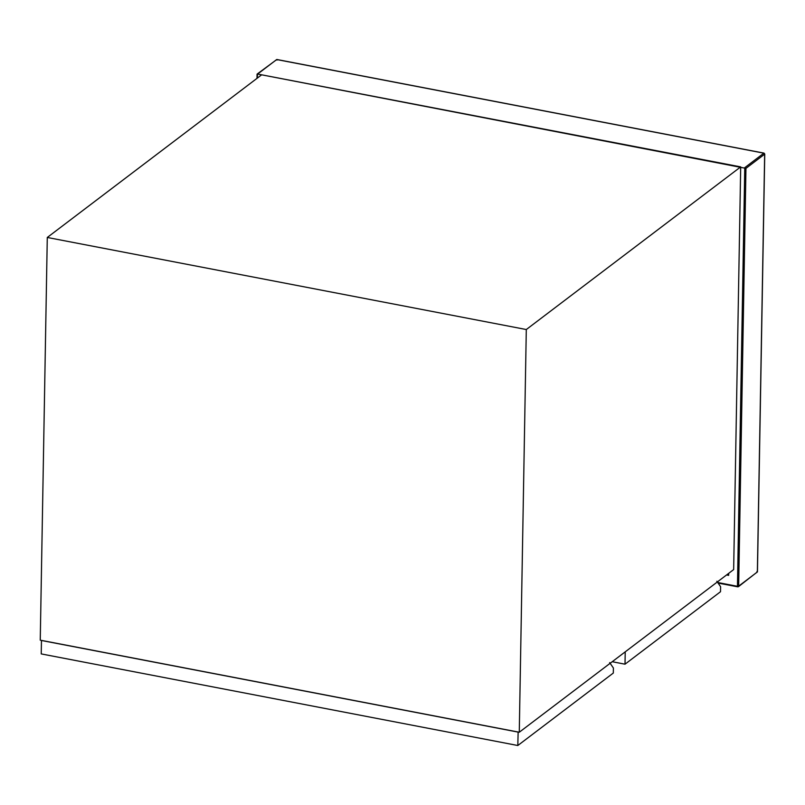 <?xml version="1.0" encoding="UTF-8"?>
<svg xmlns="http://www.w3.org/2000/svg" width="805" height="805" viewBox="0 0 805 805"><rect width="100%" height="100%" fill="white"/><g stroke="black" fill="none" stroke-linecap="round" stroke-linejoin="round"><path stroke-width="1.21" d="M716.842 581.26L720.596 586.694L720.505 591.725L625.012 664.185L625.223 651.849M625.012 664.185L612.213 661.72M519.275 732.238L733.657 569.578L740.691 166.887L261.665 74.815L47.284 237.465L40.25 640.166L519.275 732.238L526.299 329.537L740.691 166.887M47.284 237.465L526.299 329.537M609.647 662.585L613.4 668.019L613.309 673.05L517.816 745.511L518.138 732.027M517.816 745.511L41.236 653.912L41.468 640.488L518.048 732.087M745.953 168.366L764.659 154.168L757.364 571.973L738.658 586.161L745.953 168.366L257.59 74.03L257.087 78.286M728.686 573.351L728.656 575.354L726.573 574.951M275.863 60.214L276.689 59.54L277.071 60.083L276.689 59.54L257.157 74.412L257.519 77.954M717.708 582.508L737.45 586.302L744.766 167.661L763.865 153.171L276.689 59.54M718.08 583.051L737.551 586.795M757.364 571.973L756.942 571.52L757.364 571.973L756.539 572.657M737.45 586.302L737.833 586.845L737.45 586.302L738.658 586.161L737.833 586.845L738.658 586.161M763.865 153.171L764.659 154.168M257.137 74.07L276.85 59.489L764.015 153.121L764.75 154.027L757.455 571.832L738.386 586.724L718.14 583.142M257.067 74.201L256.996 78.347"/></g></svg>
